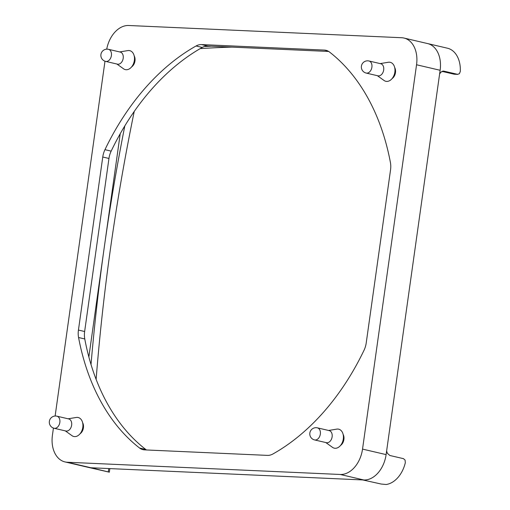 <?xml version="1.0" encoding="UTF-8"?>
<svg xmlns="http://www.w3.org/2000/svg" width="510" height="510" viewBox="0 0 510 510"><rect width="100%" height="100%" fill="white"/><g stroke="black" fill="none" stroke-linecap="round" stroke-linejoin="round"><path stroke-width="0.76" d="M325.782 442.54L332.52 447.366A9.747 6.77 -76.8 0 0 335.121 448.284A9.747 6.77 -76.8 0 0 343.294 438.976A9.747 6.77 -76.8 0 0 337.818 429.063A9.747 6.77 -76.8 0 0 336.785 429.127L328.606 430.465M317.405 427.845L329.192 430.606A6.203 4.309 103.2 0 1 332.125 436.834A6.203 4.309 103.2 0 1 326.923 442.756A6.203 4.309 103.2 0 1 326.374 442.68L314.581 439.926A6.203 4.309 -76.8 0 0 320.337 434.08A6.203 4.309 -76.8 0 0 317.405 427.845A6.203 6.203 0 0 0 309.851 433.022A6.203 6.203 0 0 0 314.581 439.926M116.854 64.005L123.592 68.831A9.747 6.77 -76.8 0 0 126.187 69.742A9.747 6.77 -76.8 0 0 134.359 60.441A9.747 6.77 -76.8 0 0 128.89 50.528A9.747 6.77 -76.8 0 0 127.851 50.592L119.671 51.931M108.477 49.311L120.264 52.071A6.203 4.309 103.2 0 1 123.197 58.299A6.203 4.309 103.2 0 1 117.995 64.222A6.203 4.309 103.2 0 1 117.44 64.145L105.653 61.391A6.203 4.309 -76.8 0 0 111.403 55.545A6.203 4.309 -76.8 0 0 108.477 49.311A6.203 6.203 0 0 0 100.923 54.487A6.203 6.203 0 0 0 105.653 61.391M65.293 430.873L72.031 435.699A9.747 6.77 -76.8 0 0 74.632 436.611A9.747 6.77 -76.8 0 0 82.805 427.31A9.747 6.77 -76.8 0 0 77.329 417.397A9.747 6.77 -76.8 0 0 76.296 417.454L68.117 418.793M56.916 416.179L68.703 418.933A6.203 4.309 103.2 0 1 71.572 425.563A6.203 4.309 103.2 0 1 66.434 431.084A6.203 4.309 103.2 0 1 65.879 431.007L54.092 428.253A6.203 4.309 -76.8 0 0 54.646 428.33A6.203 4.309 -76.8 0 0 59.778 422.803A6.203 4.309 -76.8 0 0 56.916 416.179A6.203 6.203 0 0 0 49.362 421.368A6.203 6.203 0 0 0 54.092 428.253M377.343 75.678L384.081 80.503A9.747 6.77 -76.8 0 0 386.682 81.415A9.747 6.77 -76.8 0 0 394.855 72.114A9.747 6.77 -76.8 0 0 389.379 62.201A9.747 6.77 -76.8 0 0 388.339 62.265L380.16 63.603M368.966 60.983L380.753 63.737A6.203 4.309 103.2 0 1 383.622 70.367A6.203 4.309 103.2 0 1 378.484 75.894A6.203 4.309 103.2 0 1 377.929 75.818L366.142 73.057A6.203 4.309 -76.8 0 0 366.69 73.134A6.203 4.309 -76.8 0 0 371.828 67.613A6.203 4.309 -76.8 0 0 368.966 60.983A6.203 6.203 0 0 0 361.411 66.172A6.203 6.203 0 0 0 366.142 73.057M386.618 450.993L387.39 453.326L389.838 455.481L403.486 458.668L405.087 460.103L405.316 462.736A26.577 18.462 -76.8 0 1 386.197 484.5L381.2 484.041L362.718 479.929M363.726 479.98A26.577 18.462 -76.8 0 0 386.115 454.608A26.577 18.462 -76.8 0 0 386.134 454.474L386.115 454.608A26.577 18.462 103.2 0 1 363.821 479.98L90.933 467.753A26.577 18.462 -76.8 0 0 91.029 467.759M200.201 48.616A1541.054 1070.509 103.2 0 1 231.961 47.118M211.267 46.193A1541.054 1070.509 -76.8 0 0 204.274 46.537M427.476 43.541A26.577 18.462 -76.8 0 1 427.571 43.56A26.577 18.462 103.2 0 1 440.13 70.278L440.111 70.412A26.577 18.462 -76.8 0 0 427.571 43.56L447.512 48.22A26.577 18.462 -76.8 0 1 460.307 71.413L459.389 73.721L457.502 74.339L454.027 74.179L441.979 71.368L453.964 74.167M93.247 467.861L94.656 468.626L109.338 472.177L88.561 467.428A26.577 18.462 -76.8 0 0 90.933 467.753A26.577 18.462 103.2 0 1 88.561 467.428L64.987 461.92A26.577 18.462 103.2 0 1 52.428 435.208L53.429 428.062M442.852 71.1L443.356 71.075M454.359 74.224L457.833 74.383L443.853 71.145L440.971 72.063L439.614 73.956M440.111 70.412L386.134 454.474M96.122 379.338A1541.054 1070.509 103.2 0 1 134.238 111.422M124.823 125.881A1541.054 1070.509 -76.8 0 0 104.25 247.433A1541.054 1070.509 -76.8 0 0 91.016 364.503M394.683 67.549A7.089 4.921 103.2 0 1 392.107 78.578M82.633 422.739A7.089 4.921 103.2 0 1 80.057 433.768M134.194 55.877A7.089 4.921 103.2 0 1 131.618 66.906M343.122 434.412A7.089 4.921 103.2 0 1 340.546 445.44M88.861 356.955L120.232 133.716M55.125 416.026L104.99 61.194M139.549 448.003A225.012 156.309 103.2 0 1 78.565 337.512A17.716 12.31 103.2 0 1 78.438 330.066L102.759 157.016A17.716 12.31 103.2 0 1 104.964 149.672A225.012 156.309 103.2 0 1 196.05 45.989A17.716 12.31 103.2 0 1 201.533 44.58L324.405 50.088A17.716 12.31 103.2 0 1 325.979 50.305A17.716 12.31 103.2 0 1 329.422 51.969A225.012 156.309 103.2 0 1 390.411 162.46A17.716 12.31 103.2 0 1 390.539 169.906L366.218 342.956A17.716 12.31 103.2 0 1 364.012 350.3A225.012 156.309 103.2 0 1 272.926 453.976A17.716 12.31 103.2 0 1 267.444 455.385L144.572 449.884A17.716 12.31 103.2 0 1 142.991 449.667A17.716 12.31 103.2 0 1 139.549 448.003L145.758 449.457A17.716 12.31 -76.8 0 0 146.485 449.967M328.695 51.453L207.736 46.034A17.716 12.31 -76.8 0 0 202.253 47.443A225.012 156.309 -76.8 0 0 111.167 151.119A17.716 12.31 -76.8 0 0 108.961 158.463L84.641 331.513A17.716 12.31 -76.8 0 0 84.768 338.959A225.012 156.309 -76.8 0 0 145.758 449.457M106.724 49.158A26.577 18.462 103.2 0 1 128.73 25.5L401.625 37.727A26.577 18.462 103.2 0 1 403.99 38.052A26.577 18.462 103.2 0 1 416.549 64.764L362.533 449.1A26.577 18.462 103.2 0 1 340.246 474.472L67.352 462.245A26.577 18.462 103.2 0 1 64.987 461.92M94.656 468.626L94.752 467.925M108.764 468.556L108.305 471.814M78.565 337.512L84.768 338.959M324.405 50.088L327.49 50.809M201.533 44.58L207.736 46.034M196.05 45.989L202.253 47.443M104.964 149.672L111.167 151.119M102.759 157.016L108.961 158.463M78.438 330.066L84.641 331.513M363.821 479.98L340.246 474.472M90.933 467.753L67.352 462.245M440.13 70.278L416.549 64.764M386.115 454.608L362.533 449.1M109.338 472.177L109.841 468.601M427.571 43.56L403.99 38.052"/></g></svg>
